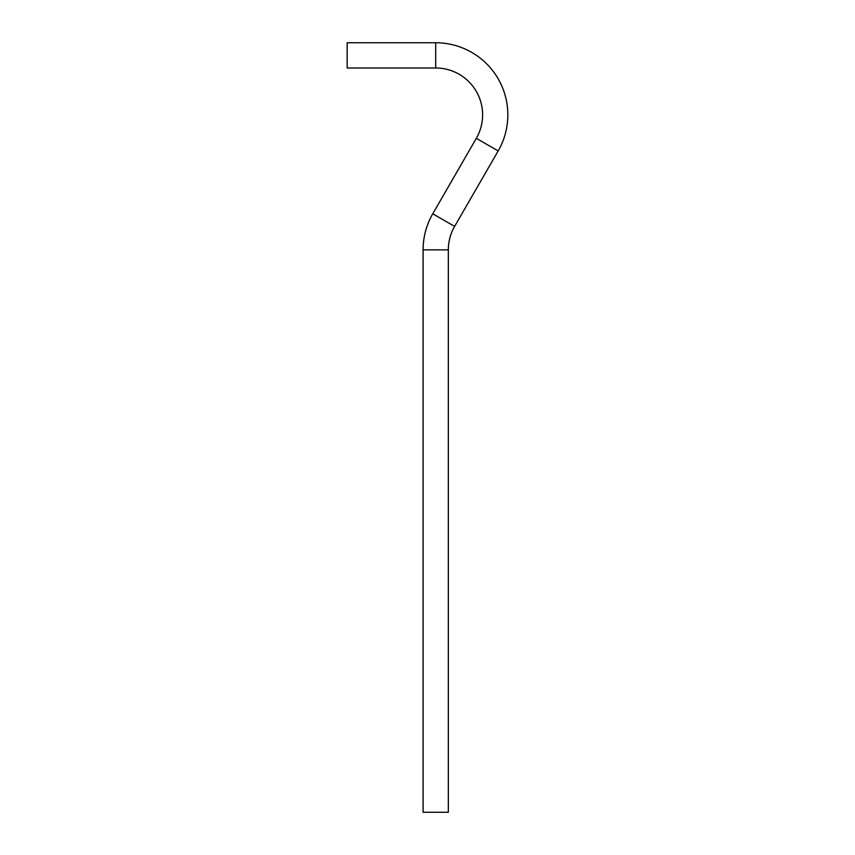 <?xml version="1.0" encoding="UTF-8"?>
<svg xmlns="http://www.w3.org/2000/svg" width="855" height="855" viewBox="0 0 855 855"><rect width="100%" height="100%" fill="white"/><g stroke="black" fill="none" stroke-linecap="round" stroke-linejoin="round"><path stroke-width="1.28" d="M507.838 114.88A72.13 72.13 0 0 1 498.176 150.95L454.614 226.404A46.897 46.897 0 0 0 448.33 249.852L448.33 812.25L423.097 812.25L423.097 249.852A72.13 72.13 0 0 1 432.758 213.793L476.331 138.328A46.897 46.897 0 0 0 435.708 67.983L347.162 67.983L347.162 42.75L435.708 42.75A72.13 72.13 0 0 1 507.838 114.88M454.614 226.404L432.758 213.793M448.33 249.852L423.097 249.852M435.708 42.75L435.708 67.983M498.176 150.95L476.331 138.328"/></g></svg>
